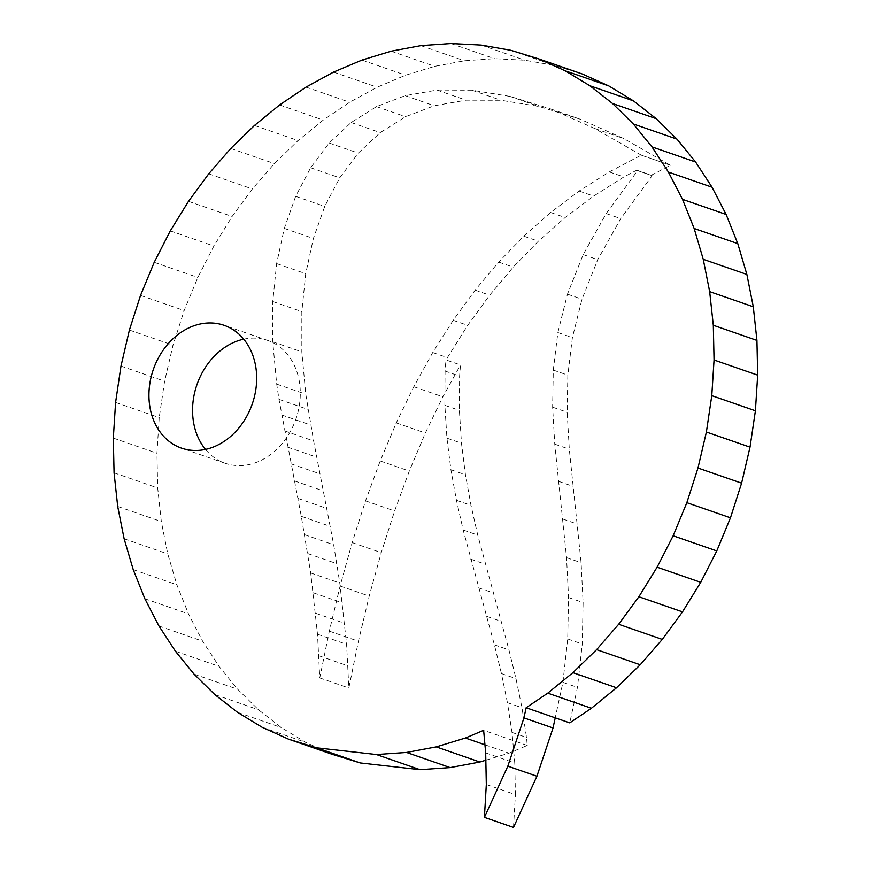 <?xml version="1.0" encoding="UTF-8"?>
<svg xmlns="http://www.w3.org/2000/svg" width="871" height="871" viewBox="0 0 871 871"><rect width="100%" height="100%" fill="white"/><g stroke="black" fill="none" stroke-linecap="round" stroke-linejoin="round"><path stroke-width="0.65" stroke-dasharray="4.36 3.27" d="M485.844 760.209L509.034 753.154L527.26 745.445L526.53 737.465L521.969 707.72L515.97 678.596L508.936 649.886L477.722 535.077L471.004 505.343L465.462 474.782L461.467 443.197L459.387 410.372L459.605 376.098L460.487 364.982L445.952 359.93L467.694 325.351L489.665 295.193L513.204 267.125L538.354 241.223L565.148 217.532L593.641 196.095L623.843 176.965L636.799 170.172L637.626 170.64L606.205 213.569L583.189 254.615L567.457 294.158L557.865 332.548L553.292 370.11L552.639 407.193L554.762 444.156L566.553 557.658L568.556 597.517L567.718 638.966L562.916 682.341L555.23 717.835M636.799 170.172L651.345 175.213L670.42 165.261L623.821 138.587L579.988 119.12L539.04 106.469L501.043 100.274L466.072 100.165L434.237 105.761L405.592 116.692L380.246 132.599L358.264 153.1L339.734 177.836L324.741 206.416L313.375 238.491L305.71 273.668L301.834 311.6L301.834 351.895L305.775 394.193L313.625 440.955L333.691 544.8L339.788 583.037L346.593 644.311L348.836 688.003L358.406 641.241L369.195 596.102L381.248 552.66L394.607 510.961L409.294 471.059L425.364 432.996L442.86 396.828L460.487 364.982M651.345 175.213L652.161 175.713L620.751 218.61L597.735 259.667L581.991 299.21L572.399 337.589L567.838 375.151L567.173 412.244L569.296 449.196L581.099 562.71L583.102 602.569L582.264 644.007L577.462 687.382L569.765 722.886M582.449 74.057L554.413 65.423L524.832 60.23L494.554 58.684L464.472 60.774L434.76 66.338L405.592 75.211L377.165 87.231L349.641 102.245L323.228 120.089L298.078 140.59L274.398 163.596L252.35 188.953L232.121 216.476L213.885 246.036L197.848 277.446L184.162 310.555L173.024 345.199L164.608 381.215L159.219 417.579L156.943 453.225L157.684 487.956L161.331 521.587L167.755 553.912L176.846 584.746L188.495 613.892L202.595 641.154L219.024 666.348L237.663 689.255L258.415 709.702L281.159 727.492L305.786 742.419L332.178 754.308M243.738 339.167A64.998 52.38 109.1 0 1 267.735 340.452A64.998 52.38 109.1 0 1 297.632 413.442A64.998 52.38 109.1 0 1 234.321 465.343A64.998 52.38 109.1 0 1 225.132 463.263A64.998 52.38 109.1 0 1 205.502 449.414M262.16 727.285L305.786 742.419M484.962 744.803L509.034 753.154M527.26 745.445L483.634 730.312M485.691 752.903L514.772 762.996L511.996 732.424L507.423 702.679L501.435 673.555L494.39 644.845L463.176 530.025L456.458 500.292L450.917 469.741L446.932 438.146L444.852 405.32L445.059 371.057L445.952 359.93M486.323 784.51L515.403 794.602L514.772 762.996M513.498 827.45L515.403 794.602M510.787 50.289L554.413 65.423M481.206 45.096L524.832 60.23M450.938 43.55L494.554 58.684M420.845 45.64L464.472 60.774M391.133 51.204L434.76 66.338M361.966 60.077L405.592 75.211M333.539 72.097L377.165 87.231M306.026 87.111L349.641 102.245M279.602 104.956L323.228 120.089M254.463 125.457L298.078 140.59M230.771 148.462L274.398 163.596M208.724 173.819L252.35 188.953M188.495 201.353L232.121 216.476M170.27 230.902L213.885 246.036M154.221 262.313L197.848 277.446M140.536 295.421L184.162 310.555M129.398 330.065L173.024 345.199M120.982 366.081L164.608 381.215M115.593 402.446L159.219 417.579M113.317 438.091L156.943 453.225M114.068 472.822L157.684 487.956M117.705 506.454L161.331 521.587M124.128 538.779L167.755 553.912M133.219 569.612L176.846 584.746M144.869 598.758L188.495 613.892M158.968 626.02L202.595 641.154M175.398 651.214L219.024 666.348M194.048 674.121L237.663 689.255M214.799 694.568L258.415 709.702M237.543 712.358L281.159 727.492M562.916 682.341L577.462 687.382M567.718 638.966L582.264 644.007M568.556 597.517L583.102 602.569M566.553 557.658L581.099 562.71M562.84 519.04L577.386 524.081M558.529 481.315L573.074 486.366M554.762 444.156L569.296 449.196M552.639 407.193L567.173 412.244M553.292 370.11L567.838 375.151M557.865 332.548L572.399 337.589M567.457 294.158L581.991 299.21M583.189 254.615L597.735 259.667M606.205 213.569L620.751 218.61M652.172 175.681L637.626 170.64L652.161 175.702M641.274 155.158L594.741 128.505L550.908 109.027L509.96 96.387L471.951 90.192L436.992 90.072L405.146 95.668L376.512 106.61L351.155 122.517L329.184 143.018L310.653 167.744L295.661 196.334L284.294 228.398L276.63 263.586L272.754 301.508L272.743 341.813L276.695 384.111L278.981 399.364L301.29 516.318L310.697 572.944L317.512 634.219L319.755 677.921L329.325 631.148L340.115 586.02L352.167 542.579L365.515 500.869L380.213 460.966L396.283 422.903L413.779 386.735L432.724 352.526L453.16 320.31L475.131 290.141L498.669 262.084L523.819 236.183L550.614 212.48L579.095 191.043L609.308 171.925L641.274 155.158L670.354 165.25M609.308 171.925L623.843 176.965M641.339 155.169L670.42 165.261M594.741 128.505L623.821 138.587M550.908 109.027L579.988 119.12M509.96 96.387L539.04 106.469M471.951 90.192L501.043 100.274M436.992 90.072L466.072 100.165M405.146 95.668L434.237 105.761M376.512 106.61L405.592 116.692M351.155 122.517L380.246 132.599M329.184 143.018L358.264 153.1M310.653 167.744L339.734 177.836M295.661 196.334L324.741 206.416M284.294 228.398L313.375 238.491M276.63 263.586L305.71 273.668M272.754 301.508L301.834 311.6M272.743 341.813L301.834 351.895M276.695 384.111L305.775 394.193M278.981 399.364L308.062 409.457M281.616 414.944L310.697 425.037M284.545 430.873L313.625 440.955M301.29 516.318L330.37 526.411M304.61 534.707L333.691 544.8M307.768 553.575L336.848 563.668M310.697 572.944L339.788 583.037M313.342 592.824L342.434 602.917M315.64 613.249L344.72 623.331M317.512 634.219L346.593 644.311M318.906 655.776L347.986 665.858M319.755 677.921L348.836 688.003M329.325 631.148L358.406 641.241M340.115 586.02L369.195 596.102M352.167 542.579L381.248 552.66M365.515 500.869L394.607 510.961M380.213 460.966L409.294 471.059M396.283 422.903L425.364 432.996M413.779 386.735L442.86 396.828M432.724 352.526L447.259 357.567M445.059 371.057L459.605 376.098M444.852 405.32L459.387 410.372M446.932 438.146L461.467 443.197M450.917 469.741L465.462 474.782M456.458 500.292L471.004 505.343M463.176 530.025L477.722 535.077M470.699 559.138L485.245 564.19M486.682 616.341L501.217 621.393M494.39 644.845L508.936 649.886M501.435 673.555L515.97 678.596M507.423 702.679L521.969 707.72M511.996 732.424L526.53 737.465M579.095 191.043L593.641 196.095M453.16 320.31L467.694 325.351M550.614 212.48L565.148 217.532M523.819 236.183L538.354 241.223M498.669 262.084L513.204 267.125M475.131 290.141L489.665 295.193M287.691 447.161L316.783 457.242M291.012 463.829L320.093 473.911M294.42 480.89L323.511 490.983M297.871 498.386L326.952 508.479M478.658 587.849L493.204 592.89M267.735 340.452L224.108 325.319M225.132 463.263L181.506 448.13"/><path stroke-width="1.31" d="M316.587 747.808L376.446 754.547L406.528 752.457L436.24 746.893L465.408 738.02L483.634 730.312L485.691 752.903L486.323 784.51L484.407 817.357L507.847 766.153L523.95 717.889L526.138 707.753L547.772 693.142L572.922 672.641L596.602 649.635L618.65 624.278L638.879 596.744L657.115 567.195L673.152 535.785L686.838 502.676L697.976 468.032L706.392 432.016L711.781 395.652L714.057 360.006L713.316 325.275L709.669 291.643L703.245 259.318L694.154 228.485L682.505 199.339L668.405 172.077L651.976 146.883L633.337 123.976L612.585 103.529L589.841 85.739L565.214 70.812L538.822 58.923L510.787 50.289L481.206 45.096L450.938 43.55L420.845 45.64L391.133 51.204L361.966 60.077L333.539 72.097L306.026 87.111L279.602 104.956L254.463 125.457L230.771 148.462L208.724 173.819L188.495 201.353L170.27 230.902L154.221 262.313L140.536 295.421L129.398 330.065L120.982 366.081L115.593 402.446L113.317 438.091L114.068 472.822L117.705 506.454L124.128 538.779L133.219 569.612L144.869 598.758L158.968 626.02L175.398 651.214L194.048 674.121L214.799 694.568L237.543 712.358L262.16 727.285L288.551 739.174L316.587 747.808L360.213 762.942L420.062 769.681L450.155 767.591L479.867 762.027L485.844 760.209M376.446 754.547L420.062 769.681M288.551 739.174L332.178 754.308L360.213 762.942M406.528 752.457L450.155 767.591M190.695 450.209A64.998 52.38 109.1 0 1 181.506 448.13A64.998 52.38 109.1 0 1 153.318 369.554A64.998 52.38 109.1 0 1 224.108 325.319A64.998 52.38 109.1 0 1 254.005 398.308A64.998 52.38 109.1 0 1 190.695 450.209M526.138 707.753L569.765 722.886L591.398 708.275L616.537 687.774L640.229 664.769L662.276 639.412L682.505 611.878L700.73 582.329L716.779 550.918L730.464 517.81L741.602 483.165L750.018 447.15L755.407 410.785L757.683 375.14L756.932 340.409L753.295 306.777L746.872 274.452L737.781 243.619L726.131 214.473L712.032 187.211L695.602 162.017L676.952 139.11L656.201 118.663L633.457 100.873L608.84 85.946L582.449 74.057L538.822 58.923M205.502 449.414A64.998 52.38 109.1 0 1 196.944 384.688A64.998 52.38 109.1 0 1 243.738 339.167M436.24 746.893L479.867 762.027M465.408 738.02L484.962 744.803M484.407 817.357L513.498 827.45L536.928 776.235L507.847 766.153M523.95 717.889L553.031 727.982L536.928 776.235M555.23 717.835L553.031 727.982M547.772 693.142L591.398 708.275M572.922 672.641L616.537 687.774M596.602 649.635L640.229 664.769M618.65 624.278L662.276 639.412M638.879 596.744L682.505 611.878M657.115 567.195L700.73 582.329M673.152 535.785L716.779 550.918M686.838 502.676L730.464 517.81M697.976 468.032L741.602 483.165M706.392 432.016L750.018 447.15M711.781 395.652L755.407 410.785M714.057 360.006L757.683 375.14M713.316 325.275L756.932 340.409M709.669 291.643L753.295 306.777M703.245 259.318L746.872 274.452M694.154 228.485L737.781 243.619M682.505 199.339L726.131 214.473M668.405 172.077L712.032 187.211M651.976 146.883L695.602 162.017M633.337 123.976L676.952 139.11M612.585 103.529L656.201 118.663M589.841 85.739L633.457 100.873M565.214 70.812L608.84 85.946"/></g></svg>

